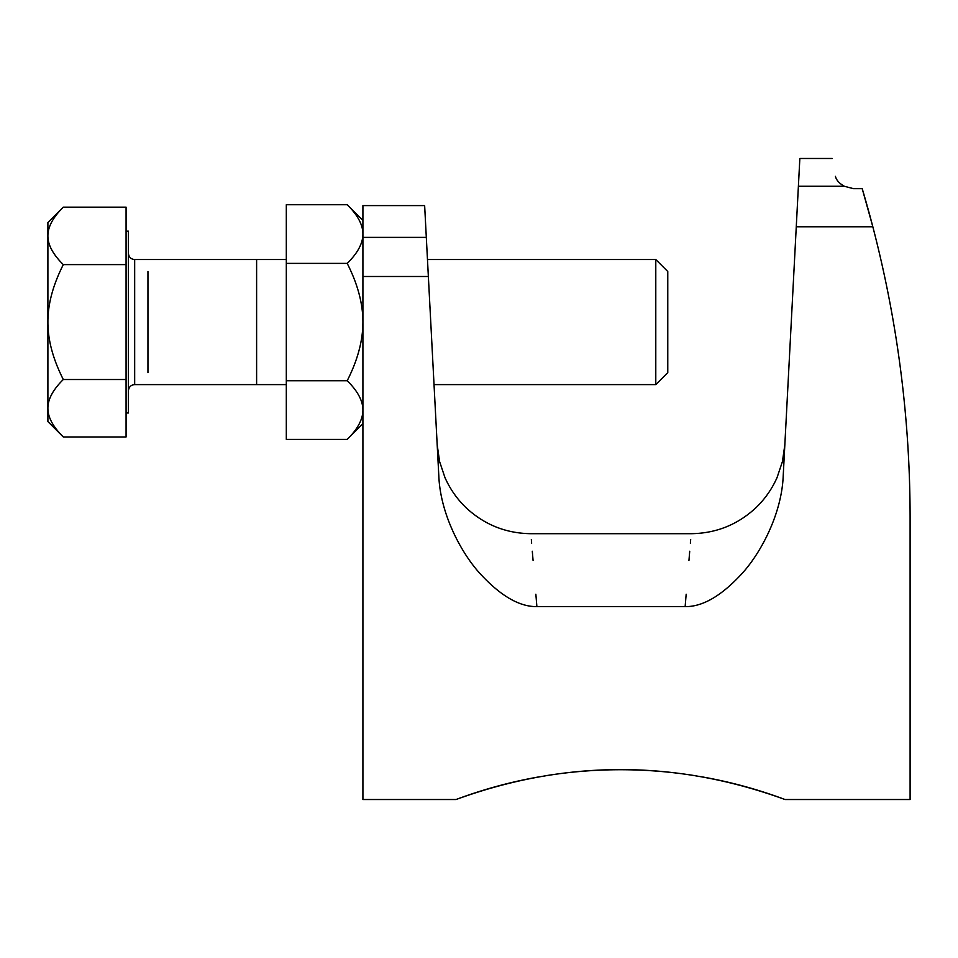 <?xml version="1.0" encoding="UTF-8"?>
<svg xmlns="http://www.w3.org/2000/svg" width="958" height="958" viewBox="0 0 958 958"><rect width="100%" height="100%" fill="white"/><g stroke="black" fill="none" stroke-linecap="round" stroke-linejoin="round"><path stroke-width="1.44" d="M867.23 206.042A1156.893 1156.893 0 0 1 872.834 226.783C897.682 322.307 910.1 419.388 910.1 518.062L910.1 799.523L785.033 799.523C675.366 759.61 565.711 759.61 456.044 799.523L362.914 799.523L362.914 237.392L426.31 237.392L438.812 475.827C440.369 515.787 463.133 556.023 481.527 575.171C501.369 596.355 519.823 606.833 536.887 606.618L535.857 594.235M456.044 799.523A469.013 469.013 180 0 1 538.288 776.998M547.15 775.501A469.013 469.013 180 0 1 693.927 775.501M702.789 776.998A469.013 469.013 180 0 1 785.033 799.523M426.31 237.392L424.645 205.599L362.914 205.599L362.914 237.392M434.022 384.601L655.787 384.601L655.787 259.534L427.472 259.534L428.358 276.491L362.914 276.491M536.887 606.618L685.138 606.618C702.202 606.833 720.655 596.355 740.498 575.171C758.892 556.011 781.644 515.799 783.213 475.827L799.846 158.477L832.286 158.477M531.343 539.522L531.642 543.258M532.301 551.245L533.067 560.418M862.44 189.421A1156.893 1156.893 0 0 1 866.858 204.713M835.448 176.356C831.185 152.226 831.185 152.226 835.448 176.356C831.185 152.226 831.185 152.226 835.448 176.356C836.31 180.104 839.28 183.409 844.345 186.271L853.494 188.666L862.212 188.666L872.834 226.783L796.266 226.783M836.502 179.158L835.807 177.685M685.138 606.618L686.168 594.235M690.682 539.522L690.371 543.258M689.712 551.245L688.958 560.418M667.774 372.614L667.774 271.521L667.774 372.614L655.787 384.601M126.073 412.982L128.408 412.982L128.408 231.153L126.073 231.153M63.3 436.968C52.965 426.765 47.84 417.185 47.9 408.24L47.9 421.58L63.3 436.968L126.073 436.968L126.073 207.167L63.3 207.167C52.941 217.418 47.816 226.998 47.9 235.884L47.9 222.555L63.3 207.167M47.9 408.24C47.828 399.318 52.965 389.738 63.3 379.512C52.953 359.034 47.828 339.886 47.9 322.068C47.804 304.297 52.941 285.149 63.3 264.612C52.953 254.373 47.816 244.793 47.9 235.884L47.9 408.24M126.073 379.512L63.3 379.512M126.073 264.612L63.3 264.612M147.951 372.614L147.951 271.521M286.31 263.39L347.203 263.39C357.669 253.092 362.914 243.308 362.914 234.063C362.914 224.819 357.681 215.047 347.203 204.725L286.31 204.725L286.31 439.411L347.203 439.411C357.669 429.1 362.914 419.317 362.914 410.072L362.914 410.252M286.31 380.733L347.203 380.733C357.669 360.124 362.914 340.569 362.914 322.068C362.914 303.59 357.681 284.035 347.203 263.39M362.914 410.072C362.914 400.827 357.681 391.056 347.203 380.733M134.671 259.534L134.671 384.601L286.31 384.601L256.612 384.601L256.612 259.534L286.31 259.534L134.671 259.534C130.899 259.199 128.815 257.115 128.408 253.283M798.385 186.271L844.345 186.271M784.841 444.799L782.435 461.552L777.07 477.551C771.909 489.179 764.724 499.369 755.515 508.135C737.301 524.852 715.854 533.378 691.161 533.69L530.852 533.69C506.171 533.378 484.724 524.852 466.51 508.147C457.301 499.381 450.116 489.179 444.955 477.563L439.59 461.564L437.183 444.799M667.774 271.521L655.787 259.534M134.671 384.601C130.899 384.936 128.815 387.02 128.408 390.852M362.914 220.448L347.203 204.725M362.914 423.687L347.203 439.411"/></g></svg>
